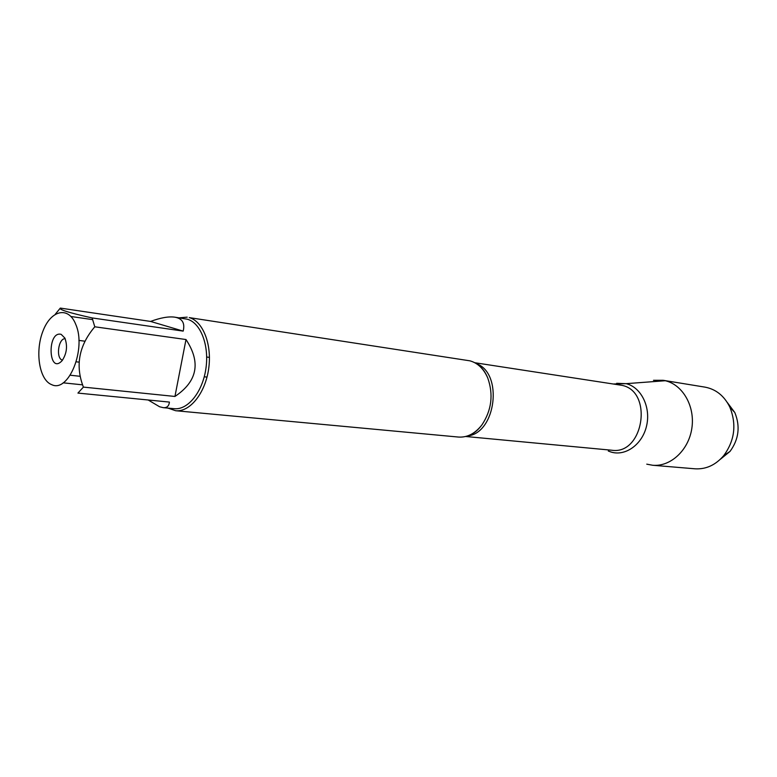 <?xml version="1.0" encoding="UTF-8"?>
<svg xmlns="http://www.w3.org/2000/svg" width="777" height="777" viewBox="0 0 777 777"><rect width="100%" height="100%" fill="white"/><g stroke="black" fill="none" stroke-linecap="round" stroke-linejoin="round"><path stroke-width="1.17" d="M62.5 360.159C55.691 358.78 58.207 338.364 65.151 338.675M75.777 324.456C68.599 305.885 50.971 309.945 43.026 330.905C34.771 351.457 39.238 380.128 51.738 384.673C68.551 393.133 86.606 348.776 75.777 324.456M148.184 399.99L159.596 406.769L163.209 407.653C166.909 407.974 168.978 406.118 169.405 402.078L77.933 393.084L83.401 387.101C75.107 365.608 78.904 345.503 94.794 326.796L92.113 317.929C69.221 312.801 58.625 309.528 60.315 308.09L55.274 314.248M92.113 317.929L183.178 331.109C185.13 323.096 182.313 318.444 174.728 317.162L187.344 319.221C200.68 322.814 209.401 345.444 205.886 368.735C202.544 392.055 187.849 410.198 174.223 408.692L163.209 407.653M63.141 382.828L82.644 384.848M80.293 376.321L70.251 375.223M70.989 316.511L92.764 319.638M174.728 317.162C168.609 316.307 160.567 317.735 150.592 321.435L60.315 308.09M83.401 387.101L174.942 396.455C197.426 381.42 201.107 362.441 185.994 339.53L94.794 326.796M175.641 410.722L458.44 437.053C467.327 437.636 475.174 433.556 481.983 424.815C491.647 410.169 493.57 394.57 487.762 378.01C483.741 368.774 477.806 363.044 469.978 360.839L189.248 317.608C203.147 321.319 212.257 344.852 208.615 369.104C205.138 393.385 189.831 412.266 175.641 410.722L167.978 408.1M613.694 383.984L626.136 383.663C641.035 387.16 650.912 406.895 646.658 425.524C642.628 444.211 625.699 456.536 611.091 452.049C625.699 456.536 642.628 444.211 646.658 425.524C650.912 406.895 641.035 387.16 626.136 383.663L616.666 383.304M179.128 317.832L187.189 317.152M61.15 334.343L64.879 338.073C67.725 346.076 66.803 353.613 62.082 360.683C48.359 375.65 46.853 330.565 61.15 334.343M185.994 339.53L174.942 396.455M150.592 321.435L183.178 331.109M727.272 402.457L734.819 412.548C740.432 426.388 738.83 439.345 730.021 451.418L720.25 459.362M646.765 464.16L652.651 465.258L694.939 468.803C706.021 469.473 715.627 465.054 723.766 455.575C734.76 440.491 736.761 424.3 729.768 406.993C724.174 395.814 715.928 389.199 705.021 387.14L663.14 380.293L653.486 380.303M608.304 451.039L611.091 452.049M652.651 465.258C670.522 466.958 688.665 450.233 691.841 428.331C695.24 406.458 682.847 384.761 665.297 380.73L663.14 380.293M665.297 380.73L626.136 383.663M476.369 363.646C503.457 373.115 496.017 433.381 467.433 435.975M465.676 436.489L611.8 450.233C643.57 455.167 653.506 391.307 621.843 385.324L474.786 362.723M76.243 361.81L78.933 362.121M204.254 376.787L207.012 377.107M78.885 340.413L85.023 341.21M206.692 357.031L209.44 357.391M470.415 434.751C474.485 433.042 478.341 429.73 481.983 424.815M487.762 378.01C485.489 372.436 482.556 368.279 478.962 365.559M734.819 412.548L729.768 406.993M730.021 451.418L723.766 455.575"/></g></svg>
